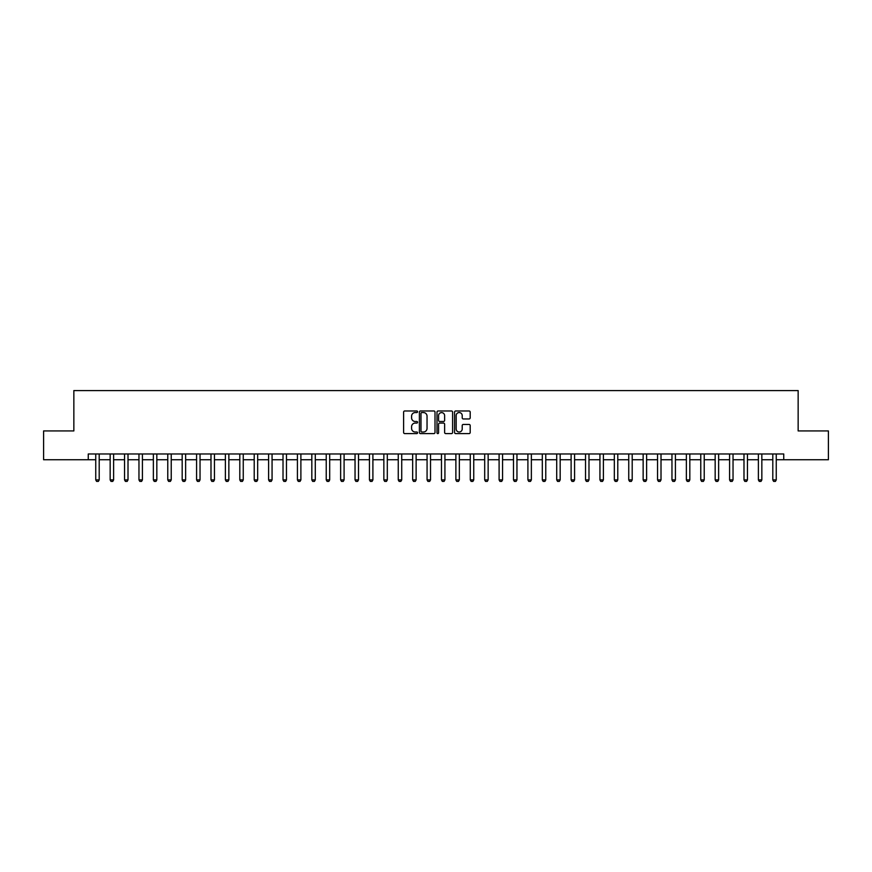 <?xml version="1.0" encoding="UTF-8"?>
<svg xmlns="http://www.w3.org/2000/svg" width="872" height="872" viewBox="0 0 872 872"><rect width="100%" height="100%" fill="white"/><g stroke="black" fill="none" stroke-linecap="round" stroke-linejoin="round"><path stroke-width="1.31" d="M417.557 411.769A0.796 0.796 0 0 0 416.772 410.974L404.75 410.974A1.134 1.134 0 0 0 403.616 412.107L403.616 432.468A1.134 1.134 0 0 0 404.75 433.602L416.772 433.602A0.796 0.796 0 0 0 417.557 432.806A0.796 0.796 0 0 0 416.772 432.011L415.214 432.011A3.619 3.619 0 0 1 411.595 428.392L411.595 426.702A3.619 3.619 0 0 1 415.214 423.073L416.772 423.073A0.796 0.796 0 0 0 417.557 422.288A0.796 0.796 0 0 0 416.772 421.492L415.214 421.492A3.619 3.619 0 0 1 411.595 417.873L411.595 416.173A3.619 3.619 0 0 1 415.214 412.554L416.772 412.554A0.796 0.796 0 0 0 417.557 411.769M469.06 418.952A1.134 1.134 0 0 0 470.193 417.819L470.193 412.107A1.134 1.134 0 0 0 469.06 410.974L455.707 410.974A1.134 1.134 0 0 0 454.585 412.107L454.585 432.468A1.134 1.134 0 0 0 455.707 433.602L469.06 433.602A1.134 1.134 0 0 0 470.193 432.468L470.193 425.569A1.134 1.134 0 0 0 469.06 424.435L463.348 424.435A1.134 1.134 0 0 0 462.215 425.569L462.215 428.991A3.03 3.03 0 0 1 459.184 432.011A3.03 3.03 0 0 1 456.165 428.991L456.165 415.584A3.03 3.03 0 0 1 459.184 412.554A3.03 3.03 0 0 1 462.215 415.584L462.215 417.819A1.134 1.134 0 0 0 463.348 418.952L469.06 418.952M88.257 459.74L43.6 459.74L43.6 430.932L73.848 430.932L73.848 390.591L798.153 390.591L798.153 430.932L828.4 430.932L828.4 459.74L783.743 459.74L783.743 453.974L88.257 453.974L88.257 459.74L95.746 459.74M435.008 412.107A1.134 1.134 0 0 0 433.875 410.974L420.533 410.974A1.134 1.134 0 0 0 419.399 412.107L419.399 432.468A1.134 1.134 0 0 0 420.533 433.602L433.875 433.602A1.134 1.134 0 0 0 435.008 432.468L435.008 412.107M438.126 410.974L451.467 410.974A1.134 1.134 0 0 1 452.601 412.107L452.601 432.468A1.134 1.134 0 0 1 451.467 433.602L445.756 433.602A1.134 1.134 0 0 1 444.622 432.468L444.622 424.206A1.134 1.134 0 0 0 443.499 423.073L439.706 423.073A1.134 1.134 0 0 0 438.572 424.206L438.572 432.806A0.796 0.796 0 0 1 437.777 433.602A0.796 0.796 0 0 1 436.992 432.806L436.992 412.107A1.134 1.134 0 0 1 438.126 410.974M99.201 459.74L110.155 459.74M113.611 459.74L124.554 459.74M128.01 459.74L138.964 459.74M142.419 459.74L153.363 459.74M156.829 459.74L167.773 459.74M171.228 459.74L182.183 459.74M185.638 459.74L196.582 459.74M200.037 459.74L210.991 459.74M214.447 459.74L225.39 459.74M228.856 459.74L239.8 459.74M243.255 459.74L254.21 459.74M257.665 459.74L268.609 459.74M272.064 459.74L283.019 459.74M286.474 459.74L297.417 459.74M300.884 459.74L311.827 459.74M315.283 459.74L326.237 459.74M329.692 459.74L340.636 459.74M344.091 459.74L355.046 459.74M358.501 459.74L369.445 459.74M372.9 459.74L383.854 459.74M387.31 459.74L398.253 459.74M401.72 459.74L412.663 459.74M416.118 459.74L427.073 459.74M430.528 459.74L441.472 459.74M444.927 459.74L455.882 459.74M459.337 459.74L470.281 459.74M473.747 459.74L484.69 459.74M488.146 459.74L499.1 459.74M502.555 459.74L513.499 459.74M516.954 459.74L527.909 459.74M531.364 459.74L542.308 459.74M545.763 459.74L556.718 459.74M560.173 459.74L571.116 459.74M574.583 459.74L585.526 459.74M588.982 459.74L599.936 459.74M603.391 459.74L614.335 459.74M617.79 459.74L628.745 459.74M632.2 459.74L643.144 459.74M646.61 459.74L657.553 459.74M661.009 459.74L671.963 459.74M675.418 459.74L686.362 459.74M689.817 459.74L700.772 459.74M704.227 459.74L715.171 459.74M718.637 459.74L729.581 459.74M733.036 459.74L743.99 459.74M747.446 459.74L758.389 459.74M761.845 459.74L772.799 459.74M776.254 459.74L783.743 459.74M421.776 412.554A0.796 0.796 0 0 0 420.98 413.35L420.98 431.226A0.796 0.796 0 0 0 421.776 432.011L423.411 432.011A3.619 3.619 0 0 0 427.04 428.392L427.04 416.173A3.619 3.619 0 0 0 423.411 412.554L421.776 412.554M444.622 415.639A3.03 3.03 0 0 0 441.603 412.62A3.03 3.03 0 0 0 438.572 415.639L438.572 420.358A1.134 1.134 0 0 0 439.706 421.492L443.499 421.492A1.134 1.134 0 0 0 444.622 420.358L444.622 415.639M99.332 453.974L99.255 454.203A1.155 1.155 91.5 0 0 99.201 454.552L99.201 479.905L98.34 481.409L96.607 481.409L95.746 479.905L95.746 454.552A1.155 1.155 91.5 0 0 95.691 454.203L95.626 453.974M95.746 479.905L99.201 479.905M113.742 453.974L113.665 454.203A1.155 1.155 91.5 0 0 113.611 454.552L113.611 479.905L112.75 481.409L111.017 481.409L110.155 479.905L110.155 454.552A1.155 1.155 91.5 0 0 110.101 454.203L110.025 453.974M110.155 479.905L113.611 479.905M128.14 453.974L128.064 454.203A1.155 1.155 91.5 0 0 128.01 454.552L128.01 479.905L127.149 481.409L125.426 481.409L124.554 479.905L124.554 454.552A1.155 1.155 91.5 0 0 124.5 454.203L124.434 453.974M124.554 479.905L128.01 479.905M142.55 453.974L142.474 454.203A1.155 1.155 91.5 0 0 142.419 454.552L142.419 479.905L141.558 481.409L139.825 481.409L138.964 479.905L138.964 454.552A1.155 1.155 91.5 0 0 138.91 454.203L138.833 453.974M138.964 479.905L142.419 479.905M156.949 453.974L156.884 454.203A1.155 1.155 91.5 0 0 156.829 454.552L156.829 479.905L155.957 481.409L154.235 481.409L153.363 479.905L153.363 454.552A1.155 1.155 91.5 0 0 153.319 454.203L153.243 453.974M153.363 479.905L156.829 479.905M171.359 453.974L171.283 454.203A1.155 1.155 91.5 0 0 171.228 454.552L171.228 479.905L170.367 481.409L168.634 481.409L167.773 479.905L167.773 454.552A1.155 1.155 91.5 0 0 167.718 454.203L167.642 453.974M167.773 479.905L171.228 479.905M185.758 453.974L185.692 454.203A1.155 1.155 91.5 0 0 185.638 454.552L185.638 479.905L184.777 481.409L183.044 481.409L182.183 479.905L182.183 454.552A1.155 1.155 91.5 0 0 182.128 454.203L182.052 453.974M182.183 479.905L185.638 479.905M200.168 453.974L200.091 454.203A1.155 1.155 91.5 0 0 200.037 454.552L200.037 479.905L199.176 481.409L197.454 481.409L196.582 479.905L196.582 454.552A1.155 1.155 91.5 0 0 196.527 454.203L196.462 453.974M196.582 479.905L200.037 479.905M214.577 453.974L214.501 454.203A1.155 1.155 91.5 0 0 214.447 454.552L214.447 479.905L213.585 481.409L211.852 481.409L210.991 479.905L210.991 454.552A1.155 1.155 91.5 0 0 210.937 454.203L210.861 453.974M210.991 479.905L214.447 479.905M228.976 453.974L228.911 454.203A1.155 1.155 91.5 0 0 228.856 454.552L228.856 479.905L227.984 481.409L226.262 481.409L225.39 479.905L225.39 454.552A1.155 1.155 91.5 0 0 225.336 454.203L225.27 453.974M225.39 479.905L228.856 479.905M243.386 453.974L243.31 454.203A1.155 1.155 91.5 0 0 243.255 454.552L243.255 479.905L242.394 481.409L240.661 481.409L239.8 479.905L239.8 454.552A1.155 1.155 91.5 0 0 239.745 454.203L239.669 453.974M239.8 479.905L243.255 479.905M257.785 453.974L257.72 454.203A1.155 1.155 91.5 0 0 257.665 454.552L257.665 479.905L256.793 481.409L255.071 481.409L254.21 479.905L254.21 454.552A1.155 1.155 91.5 0 0 254.155 454.203L254.079 453.974M254.21 479.905L257.665 479.905M272.195 453.974L272.119 454.203A1.155 1.155 91.5 0 0 272.064 454.552L272.064 479.905L271.203 481.409L269.47 481.409L268.609 479.905L268.609 454.552A1.155 1.155 91.5 0 0 268.554 454.203L268.489 453.974M268.609 479.905L272.064 479.905M286.605 453.974L286.528 454.203A1.155 1.155 91.5 0 0 286.474 454.552L286.474 479.905L285.613 481.409L283.88 481.409L283.019 479.905L283.019 454.552A1.155 1.155 91.5 0 0 282.964 454.203L282.888 453.974M283.019 479.905L286.474 479.905M301.003 453.974L300.927 454.203A1.155 1.155 91.5 0 0 300.884 454.552L300.884 479.905L300.012 481.409L298.289 481.409L297.417 479.905L297.417 454.552A1.155 1.155 91.5 0 0 297.363 454.203L297.298 453.974M297.417 479.905L300.884 479.905M315.413 453.974L315.337 454.203A1.155 1.155 91.5 0 0 315.283 454.552L315.283 479.905L314.421 481.409L312.688 481.409L311.827 479.905L311.827 454.552A1.155 1.155 91.5 0 0 311.773 454.203L311.696 453.974M311.827 479.905L315.283 479.905M329.812 453.974L329.747 454.203A1.155 1.155 91.5 0 0 329.692 454.552L329.692 479.905L328.82 481.409L327.098 481.409L326.237 479.905L326.237 454.552A1.155 1.155 91.5 0 0 326.183 454.203L326.106 453.974M326.237 479.905L329.692 479.905M344.222 453.974L344.146 454.203A1.155 1.155 91.5 0 0 344.091 454.552L344.091 479.905L343.23 481.409L341.497 481.409L340.636 479.905L340.636 454.552A1.155 1.155 91.5 0 0 340.581 454.203L340.516 453.974M340.636 479.905L344.091 479.905M358.621 453.974L358.555 454.203A1.155 1.155 91.5 0 0 358.501 454.552L358.501 479.905L357.64 481.409L355.907 481.409L355.046 479.905L355.046 454.552A1.155 1.155 91.5 0 0 354.991 454.203L354.915 453.974M355.046 479.905L358.501 479.905M373.031 453.974L372.954 454.203A1.155 1.155 91.5 0 0 372.9 454.552L372.9 479.905L372.039 481.409L370.317 481.409L369.445 479.905L369.445 454.552A1.155 1.155 91.5 0 0 369.39 454.203L369.325 453.974M369.445 479.905L372.9 479.905M387.441 453.974L387.364 454.203A1.155 1.155 91.5 0 0 387.31 454.552L387.31 479.905L386.449 481.409L384.716 481.409L383.854 479.905L383.854 454.552A1.155 1.155 91.5 0 0 383.8 454.203L383.724 453.974M383.854 479.905L387.31 479.905M401.839 453.974L401.774 454.203A1.155 1.155 91.5 0 0 401.72 454.552L401.72 479.905L400.848 481.409L399.125 481.409L398.253 479.905L398.253 454.552A1.155 1.155 91.5 0 0 398.199 454.203L398.133 453.974M398.253 479.905L401.72 479.905M416.249 453.974L416.173 454.203A1.155 1.155 91.5 0 0 416.118 454.552L416.118 479.905L415.257 481.409L413.524 481.409L412.663 479.905L412.663 454.552A1.155 1.155 91.5 0 0 412.609 454.203L412.532 453.974M412.663 479.905L416.118 479.905M430.648 453.974L430.583 454.203A1.155 1.155 91.5 0 0 430.528 454.552L430.528 479.905L429.667 481.409L427.934 481.409L427.073 479.905L427.073 454.552A1.155 1.155 91.5 0 0 427.018 454.203L426.942 453.974M427.073 479.905L430.528 479.905M445.058 453.974L444.982 454.203A1.155 1.155 91.5 0 0 444.927 454.552L444.927 479.905L444.066 481.409L442.333 481.409L441.472 479.905L441.472 454.552A1.155 1.155 91.5 0 0 441.417 454.203L441.352 453.974M441.472 479.905L444.927 479.905M459.468 453.974L459.391 454.203A1.155 1.155 91.5 0 0 459.337 454.552L459.337 479.905L458.476 481.409L456.743 481.409L455.882 479.905L455.882 454.552A1.155 1.155 91.5 0 0 455.827 454.203L455.751 453.974M455.882 479.905L459.337 479.905M473.867 453.974L473.801 454.203A1.155 1.155 91.5 0 0 473.747 454.552L473.747 479.905L472.875 481.409L471.153 481.409L470.281 479.905L470.281 454.552A1.155 1.155 91.5 0 0 470.226 454.203L470.161 453.974M470.281 479.905L473.747 479.905M488.276 453.974L488.2 454.203A1.155 1.155 91.5 0 0 488.146 454.552L488.146 479.905L487.285 481.409L485.551 481.409L484.69 479.905L484.69 454.552A1.155 1.155 91.5 0 0 484.636 454.203L484.56 453.974M484.69 479.905L488.146 479.905M502.675 453.974L502.61 454.203A1.155 1.155 91.5 0 0 502.555 454.552L502.555 479.905L501.683 481.409L499.961 481.409L499.1 479.905L499.1 454.552A1.155 1.155 91.5 0 0 499.046 454.203L498.969 453.974M499.1 479.905L502.555 479.905M517.085 453.974L517.009 454.203A1.155 1.155 91.5 0 0 516.954 454.552L516.954 479.905L516.093 481.409L514.36 481.409L513.499 479.905L513.499 454.552A1.155 1.155 91.5 0 0 513.445 454.203L513.379 453.974M513.499 479.905L516.954 479.905M531.484 453.974L531.419 454.203A1.155 1.155 91.5 0 0 531.364 454.552L531.364 479.905L530.503 481.409L528.77 481.409L527.909 479.905L527.909 454.552A1.155 1.155 91.5 0 0 527.854 454.203L527.778 453.974M527.909 479.905L531.364 479.905M545.894 453.974L545.817 454.203A1.155 1.155 91.5 0 0 545.763 454.552L545.763 479.905L544.902 481.409L543.18 481.409L542.308 479.905L542.308 454.552A1.155 1.155 91.5 0 0 542.253 454.203L542.188 453.974M542.308 479.905L545.763 479.905M560.304 453.974L560.227 454.203A1.155 1.155 91.5 0 0 560.173 454.552L560.173 479.905L559.312 481.409L557.579 481.409L556.718 479.905L556.718 454.552A1.155 1.155 91.5 0 0 556.663 454.203L556.587 453.974M556.718 479.905L560.173 479.905M574.702 453.974L574.637 454.203A1.155 1.155 91.5 0 0 574.583 454.552L574.583 479.905L573.711 481.409L571.988 481.409L571.116 479.905L571.116 454.552A1.155 1.155 91.5 0 0 571.073 454.203L570.997 453.974M571.116 479.905L574.583 479.905M589.112 453.974L589.036 454.203A1.155 1.155 91.5 0 0 588.982 454.552L588.982 479.905L588.12 481.409L586.387 481.409L585.526 479.905L585.526 454.552A1.155 1.155 91.5 0 0 585.472 454.203L585.395 453.974M585.526 479.905L588.982 479.905M603.511 453.974L603.446 454.203A1.155 1.155 91.5 0 0 603.391 454.552L603.391 479.905L602.53 481.409L600.797 481.409L599.936 479.905L599.936 454.552A1.155 1.155 91.5 0 0 599.882 454.203L599.805 453.974M599.936 479.905L603.391 479.905M617.921 453.974L617.845 454.203A1.155 1.155 91.5 0 0 617.79 454.552L617.79 479.905L616.929 481.409L615.207 481.409L614.335 479.905L614.335 454.552A1.155 1.155 91.5 0 0 614.28 454.203L614.215 453.974M614.335 479.905L617.79 479.905M632.331 453.974L632.255 454.203A1.155 1.155 91.5 0 0 632.2 454.552L632.2 479.905L631.339 481.409L629.606 481.409L628.745 479.905L628.745 454.552A1.155 1.155 91.5 0 0 628.69 454.203L628.614 453.974M628.745 479.905L632.2 479.905M646.73 453.974L646.664 454.203A1.155 1.155 91.5 0 0 646.61 454.552L646.61 479.905L645.738 481.409L644.016 481.409L643.144 479.905L643.144 454.552A1.155 1.155 91.5 0 0 643.089 454.203L643.024 453.974M643.144 479.905L646.61 479.905M661.139 453.974L661.063 454.203A1.155 1.155 91.5 0 0 661.009 454.552L661.009 479.905L660.148 481.409L658.414 481.409L657.553 479.905L657.553 454.552A1.155 1.155 91.5 0 0 657.499 454.203L657.423 453.974M657.553 479.905L661.009 479.905M675.538 453.974L675.473 454.203A1.155 1.155 91.5 0 0 675.418 454.552L675.418 479.905L674.547 481.409L672.824 481.409L671.963 479.905L671.963 454.552A1.155 1.155 91.5 0 0 671.909 454.203L671.832 453.974M671.963 479.905L675.418 479.905M689.948 453.974L689.872 454.203A1.155 1.155 91.5 0 0 689.817 454.552L689.817 479.905L688.956 481.409L687.223 481.409L686.362 479.905L686.362 454.552A1.155 1.155 91.5 0 0 686.308 454.203L686.242 453.974M686.362 479.905L689.817 479.905M704.358 453.974L704.282 454.203A1.155 1.155 91.5 0 0 704.227 454.552L704.227 479.905L703.366 481.409L701.633 481.409L700.772 479.905L700.772 454.552A1.155 1.155 91.5 0 0 700.717 454.203L700.641 453.974M700.772 479.905L704.227 479.905M718.757 453.974L718.681 454.203A1.155 1.155 91.5 0 0 718.637 454.552L718.637 479.905L717.765 481.409L716.043 481.409L715.171 479.905L715.171 454.552A1.155 1.155 91.5 0 0 715.116 454.203L715.051 453.974M715.171 479.905L718.637 479.905M733.167 453.974L733.09 454.203A1.155 1.155 91.5 0 0 733.036 454.552L733.036 479.905L732.175 481.409L730.442 481.409L729.581 479.905L729.581 454.552A1.155 1.155 91.5 0 0 729.526 454.203L729.45 453.974M729.581 479.905L733.036 479.905M747.566 453.974L747.5 454.203A1.155 1.155 91.5 0 0 747.446 454.552L747.446 479.905L746.574 481.409L744.852 481.409L743.99 479.905L743.99 454.552A1.155 1.155 91.5 0 0 743.936 454.203L743.86 453.974M743.99 479.905L747.446 479.905M761.975 453.974L761.899 454.203A1.155 1.155 91.5 0 0 761.845 454.552L761.845 479.905L760.984 481.409L759.25 481.409L758.389 479.905L758.389 454.552A1.155 1.155 91.5 0 0 758.335 454.203L758.259 453.974M758.389 479.905L761.845 479.905M776.374 453.974L776.309 454.203A1.155 1.155 91.5 0 0 776.254 454.552L776.254 479.905L775.393 481.409L773.66 481.409L772.799 479.905L772.799 454.552A1.155 1.155 91.5 0 0 772.745 454.203L772.668 453.974M772.799 479.905L776.254 479.905"/></g></svg>
